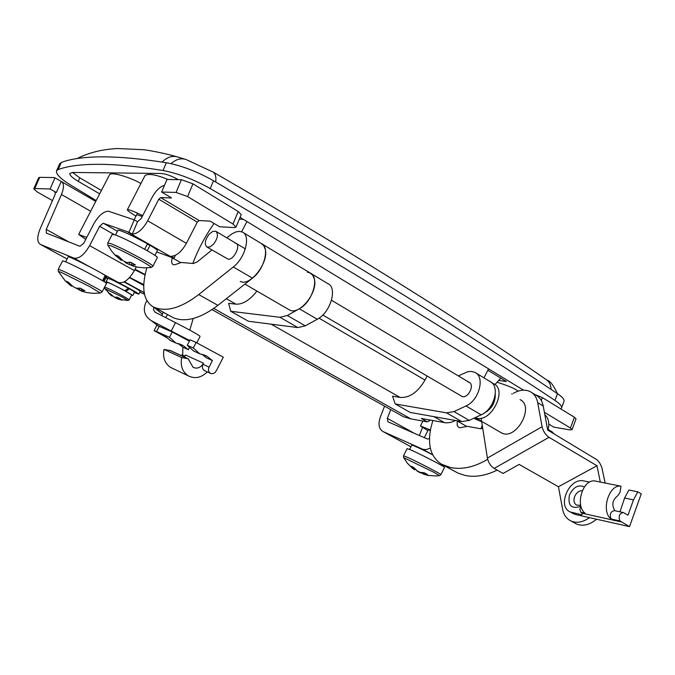 <?xml version="1.0" encoding="UTF-8"?>
<svg xmlns="http://www.w3.org/2000/svg" width="675" height="675" viewBox="0 0 675 675"><rect width="100%" height="100%" fill="white"/><g stroke="black" fill="none" stroke-linecap="round" stroke-linejoin="round"><path stroke-width="1.01" d="M580.584 506.292C571.371 509.38 567.667 505.592 569.464 494.935C573.413 487.004 578.399 484.321 584.415 486.894M582.339 490.607C578.88 490.759 576.273 492.834 574.535 496.834C573.337 500.791 574.071 503.558 576.737 505.153L580.702 505.195M614.925 510.73C611.423 504.925 612.368 499.922 617.752 495.737L620.08 492.252L620.983 486.202L594.92 480.988C582.879 478.752 574.67 505.6 585.107 513.236L580.854 512.3L582.255 513.262L582.01 514.797L570.358 511.987C556.546 506.537 569.303 477.174 583.799 480.946L589.596 482.11M572.594 513.236L575.741 514.569L629.53 526.601L641.25 493.872L637.782 491.822L633.487 499.863L627.995 515.168L623.312 512.544C619.38 513.439 618.249 516.248 619.928 520.957L629.53 526.601M637.782 491.822L628.898 490.033L624.611 498.023L633.487 499.863M624.611 498.023L619.971 511.819M620.983 486.202C608.917 483.967 600.632 511.27 611.077 518.999L619.928 520.957M611.077 518.999C609.407 514.308 610.529 511.523 614.461 510.629L622.974 512.468M580.846 505.828L579.876 509.271L580.854 512.3M495.281 394.225C495.332 402.848 491.543 409.193 483.924 413.269M492.117 383.046L493.636 383.678C508.435 390.352 489.704 424.87 475.217 417.606M520.028 399.608C535.123 406.493 515.995 440.935 501.533 432.903L500.977 432.616M256.913 291.068C249.809 300.147 242.806 304.509 235.913 304.163L228.648 303.32L230.732 311.293L279.956 317.301L287.322 315.487L299.312 308.787C312.567 302.096 320.068 276.657 310.011 272.886L312.744 275.206L314.356 278.944C318.22 292.25 299.464 315.689 289.609 310.019L288.461 309.361M146.838 267.874L146.72 268.27C141.328 287.533 143.328 300.308 152.71 306.585L173.551 317.832C185.811 322.608 200.593 318.448 217.89 305.353L252.467 278.159C264.524 269.274 270.076 246.729 261.149 243.405L263.798 245.692L265.317 249.438C268.869 262.811 249.868 286.934 240.249 281.407M409.657 449.423L411.817 445.12C413.724 445.483 420.694 448.723 432.717 454.849M439.383 475.647L433.671 472.171L403.616 457.599M403.54 455.785L408.232 457.667C418.669 462.4 441.965 474.491 440.902 474.626L444.521 467.404C445.618 467.193 422.348 455.068 411.877 450.402L407.16 448.588L403.54 455.785L403.566 457.507L407.405 463.244L412.298 468.121L414.416 469.733L414.923 468.83L417.698 471.487L420.449 472.871L423.487 473.597M414.138 469.522L410.805 466.121L413.758 467.488L417.218 470.931L419.985 472.323L424.288 472.778L427.579 474.55L423.276 474.086L428.017 475.411L436.067 475.968L439.509 475.63L440.902 474.626M423.841 472.778L423.276 474.086M414.256 469.555L414.771 468.669M145.083 274.531L135.042 269.232M430.414 429.975L420.457 425.976L427.857 430.616M497.045 382.193C507.127 385.374 513.894 388.159 517.337 390.538L518.248 391.112M85.767 239.321L78.638 234.436L86.746 237.423M78.638 234.436L109.46 174.952C111.282 170.716 135.008 179.466 140.881 183.583M135.979 216.127C130.165 212.65 127.288 210.532 127.356 209.756C128.284 209.191 133.405 211.14 142.72 215.603M127.356 209.756L145.049 175.517C148.551 173.323 156.203 174.648 167.991 179.474M322.802 315.023L462.434 396.672C468.593 398.081 474.829 384.657 469.108 382.337L468.028 382.008M243.287 219.316L239.347 219.13M246.974 221.56L241.608 231.727M498.648 380.405L506.41 381.544L487.882 370.263M483.941 377.848L488.599 368.871M427.03 376.186L425.014 380.067C417.884 392.234 409.59 398.031 400.123 397.44L392.521 396.157L395.196 403.945L446.538 412.864L454.022 411.598L465.961 405.962C479.208 400.427 485.367 376.599 474.778 372.313L471.42 371.41L467.648 371.756L458.342 375.916M400.334 414.965L403.49 416.737L410.881 418.88L427.326 421.875L421.335 418.5L446.065 422.879L450.748 422.423L455.642 420.508M430.523 420.162L427.326 421.875M262.254 244.063L310.011 272.886L307.403 272.194M230.732 311.293L248.392 321.241L297.894 327.586L305.277 325.839L317.267 319.258C330.539 312.694 337.88 287.423 327.755 283.593L311.141 273.569M395.196 403.945L410.273 412.442L461.751 421.597L469.243 420.382L481.174 414.83C494.404 409.396 500.453 385.72 489.831 381.4L475.985 373.039M211.672 171.433L186.494 159.705C181.33 157.756 176.192 159.072 171.07 163.637M162.127 162.068C167.307 156.904 172.69 155.275 178.276 157.174L184.528 159.081M77.068 158.549L78.376 157.925C89.986 152.331 103.056 149.2 117.585 148.534L143.682 149.732C148.534 150.238 163.553 153.006 176.217 156.583M142.256 216.498L136.738 214.658M430.296 430.557L428.228 429.882L424.313 437.678M145.024 274.784L134.932 269.443M127.921 300.51L122.403 297.084L104.76 288.613M104.625 287.103C106.92 287.736 113.138 290.748 123.28 296.131L129.254 299.742L131.726 294.941L124.318 290.512C114.691 285.441 108.953 282.707 107.106 282.293L104.625 287.103L104.692 288.495L112.058 296.131M114.404 297.169L117.349 298.704M122.023 300.156L117.298 298.806L120.479 298.932L117.357 297.236L114.185 297.118L110.244 293.684L108.397 292.891L111.088 295.422M106.996 282.513L106.051 281.745L108.068 278.243M112.759 280.192L128.478 288.2L124.867 290.739L124.318 290.512M106.051 281.745C108.093 282.209 114.362 285.213 124.867 290.739M125.415 291.102L125.963 291.33L129.482 288.757L134.57 291.997L132.773 295.481L131.608 295.169M125.963 291.33L132.773 295.481M129.482 288.757L128.36 288.293M115.796 297.337L115.45 298.004M117.298 298.806L117.922 297.599M105.123 275.619L106.557 276.607L103.992 281.576M65.618 261.807L68.192 256.829C67.551 255.327 98.727 271.029 105.199 275.476L102.507 280.682M106.093 276.1L103.435 281.239M166.725 337.475L159.047 333.146L164.371 335.492M216.818 369.849L223.298 357.168L196.121 342.487L193.303 347.988L199.699 353.751L207.107 356.332L212.406 360.56L208.659 368.094L208.448 370.17L209.301 372.406L211.03 373.621L213.418 373.537L215.249 372.347L216.818 369.849M189.346 341.179L172.235 331.957L156.811 325.342L154.102 330.615L167.332 337.989M199.699 353.751L193.615 351.008L187.245 345.271L190.046 339.812L196.121 342.487M202.112 354.265L206.288 357.792L212.406 360.56M187.245 345.271L193.303 347.988M172.699 368.415L170.497 367.369C164.734 363.42 162.574 357.438 164.008 349.414L170.412 350.578L187.642 358.509M164.008 349.414L181.685 357.581C180.208 365.732 182.377 371.807 188.19 375.798C194.788 379.131 201.158 377.831 207.301 371.9M204.803 370.744L203.209 369.579L202.432 367.85L202.441 365.808L203.512 363.218C200.686 367.732 197.193 369.098 193.058 367.327L188.148 358.737L181.685 357.581M184.317 356.974L185.625 355.033L203.512 363.218M185.018 356.062L182.157 354.755L182.706 353.692L182.874 347.228L188.35 349.701L189.557 347.355M182.874 347.228L178.225 343.516M159.266 326.236L156.549 331.535L163.207 334.522L170.353 340.538L175.795 342.984L169.476 337.323L172.235 331.957M188.35 349.701L183.119 345.549L175.795 342.984M163.207 334.522L169.476 337.323M182.157 354.755L181.752 355.793M156.549 331.535L154.102 330.615M134.308 292.52L138.788 294.157C137.16 292.57 129.811 288.47 116.733 281.838M138.788 294.157L140.223 291.364C139.548 290.41 134.139 287.272 124.006 281.964M105.941 277.796L107.587 278.775M184.469 338.555L171.205 331.315L162.388 327.502M189.675 340.529L151.411 320.752L157.714 325.578M144.998 274.902L134.789 269.73M196.762 342.841L200.078 336.369C198.703 334.91 190.519 330.337 175.517 322.65L154.921 312.112L153.512 309.8L153.858 307.218M129.659 277.433L143.75 284.572M146.846 300.687L145.648 303.016C142.771 310.475 144.695 316.389 151.411 320.752M163.19 312.306L161.831 315.706M147.277 244.207L150.061 245.312C155.031 248.265 157.477 250.02 157.41 250.585L154.921 255.403M115.509 234.993L117.998 230.167C121.694 230.555 131.515 235.111 147.471 243.818L144.678 249.244M150.061 245.312L147.277 250.712M129.473 277.636L143.716 285.457M124.428 281.753L144.18 292.646M144.467 294.199L139.801 292.182M100.305 293.017L89.876 286.698L60.868 272.185L58.362 271.451M58.261 269.274L60.961 270.177C70.63 274.193 103.722 291.608 102.153 291.836L106.49 283.433C108.127 283.095 75.068 265.613 65.357 261.689L62.632 260.845L58.261 269.274L58.278 271.291L65.146 280.775L70.656 285.559L71.55 286.141L71.845 285.609M87.151 292.646L81.734 291.246L80.865 290.672L84.788 290.604L80.241 288.166L76.326 288.242L73.187 286.664L68.302 282.184L65.779 281.078L70.048 285.086M75.077 287.601L80.865 290.663L81.641 289.01M80.021 288.2L79.194 290.123M70.656 285.559L71.044 284.918L70.656 285.559M605.146 483.03L601.771 467.176L599.653 462.864L597.333 459.996L547.661 430.043L543.215 406.012C542.16 400.756 539.646 397.069 535.655 394.968L531.866 392.648M596.565 519.227C589.579 524.981 582.846 526.559 576.357 523.96L574.535 522.948M589.486 517.649C582.972 522.273 576.813 523.395 571.016 521.007C566.553 518.839 563.76 514.958 562.638 509.355L558.444 486.751L596.978 465.733L600.303 482.06M558.444 486.751L519.142 464.408L503.094 473.437L494.142 468.433C490.674 466.096 488.422 462.645 487.392 458.072L542.101 426.727L537.705 402.663C536.659 397.398 534.144 393.711 530.162 391.61C525.108 389.247 519.48 389.838 513.27 393.382M542.101 426.727C543.248 431.342 545.552 434.869 549.011 437.316L596.978 465.733M481.132 418.146L487.392 458.072M50.102 188.966L54.97 177.829L53.713 177.567L39.715 177.339L34.796 188.544L50.102 188.966L56.371 192.552L55.013 192.51L55.207 194.316L40.061 229.019C36.863 237.102 36.99 242.249 40.441 244.443L73.845 258.086C78.975 259.048 84.232 254.897 89.606 245.624L99.613 226.302L103.115 223.214L128.967 232.242L132.258 234.132C137.683 233.786 142.822 229.34 147.665 220.793L158.802 199.209L160.658 197.598L171.534 197.952L161.654 192.029L176.057 192.426L181.44 179.702L166.995 179.457L161.654 192.029M128.967 232.242L134.249 219.856L108.295 211.165C103.14 211.604 98.255 215.924 93.631 224.125L83.692 243.329L79.954 246.299L46.339 233.094L46.254 229.424L61.467 194.518C64.167 187.667 64.1 183.313 61.248 181.457L54.97 177.829M136.232 266.92L134.359 270.565C129.068 279.644 123.812 283.66 118.564 282.597L106.127 277.442M181.44 179.702L192.949 183.828L187.582 196.577L232.993 224.032L236.031 227.121L234.343 227.585L219.628 226.783L210.178 221.122L199.142 220.565L197.286 222.134L186.376 243.354C181.617 251.758 176.479 256.078 170.977 256.314L174.142 258.128L172.783 257.833L156.718 251.918M164.498 185.338C159.924 186.68 155.841 190.612 152.246 197.142L141.176 218.582L137.523 221.754L132.258 234.132M134.249 219.856L137.523 221.754M56.371 192.552L61.223 181.44M192.949 183.828L238.191 211.511L241.203 214.658L236.031 227.121M187.582 196.577L176.057 192.426M34.796 188.544L33.775 188.857L38.694 177.668L39.715 177.339M33.775 188.857L37.252 191.962L52.464 200.602M174.142 258.128L175.314 255.344M150.812 267.553L151.166 267.502C151.335 266.929 147.909 264.642 140.889 260.66C128.79 253.969 118.758 249.007 110.81 245.776L107.949 245.388M107.797 242.966L110.919 243.7C121.399 247.48 154.786 265.452 152.887 266.271L157.343 257.614C159.308 256.677 125.963 238.638 115.433 234.968L112.286 234.293L107.797 242.966L107.797 245.101L111.552 251.016L115.222 255.251L121.34 260.415L121.795 259.613M138.097 267.258L131.903 265.655L131.11 265.005L135.321 264.845L130.739 262.28L126.529 262.448L123.28 260.837L118.361 256.146L115.619 255.082L120.53 259.816M124.082 261.217L125.904 262.972L131.676 265.393M132.005 263.073L131.11 265.005M125.904 262.972L126.276 262.313M130.081 262.381L129.136 264.566M120.521 259.765L121.036 258.922M429.435 438.674L427.351 439.003L387.982 421.808L387.332 418.357L390.741 409.607M384.581 406.156L380.329 417.066C377.949 424.17 378.861 429.005 383.054 431.57L422.795 449.28L426.111 449.618L430.346 448.149M481.68 421.664L474.795 418.871M480.98 428.752L482.262 425.36M422.449 427.52L419.369 435.518M534.938 394.529L542.354 397.617L574.408 417.234L576.028 418.897L572.062 429.671L570.434 428.026L574.408 417.234M511.692 393.964L512.173 394.04M544.371 412.273L570.434 428.026M572.062 429.671L569.599 429.84L553.804 427.14L548.8 424.136M554.04 433.839L552.167 431.873L548.193 429.502M213.57 244.148C217.848 238.241 218.573 233.938 215.747 231.221L212.659 231.432L209.157 234.174C204.888 240.081 204.171 244.384 207.014 247.092L210.077 246.873L213.57 244.148M560.706 408.848L561.558 407.911C562.089 406.215 559.904 403.726 555.002 400.435C468.551 342.824 353.624 272.194 210.237 188.561C193.801 179.39 178.065 173.374 163.029 170.522C137.666 166.43 116.176 164.354 98.567 164.312C81.059 164.303 67.601 166.05 58.185 169.56L56.54 170.91C55.763 174.04 60.573 178.833 70.976 185.279L96.188 200.568M561.558 407.911L564.022 401.254C564.57 399.524 562.393 397.01 557.508 393.694C471.26 335.728 356.602 264.735 213.519 180.74C197.108 171.526 181.389 165.527 166.345 162.726C140.957 158.743 119.441 156.786 101.79 156.853C84.248 156.963 70.748 158.836 61.29 162.472L59.628 163.848L56.54 170.91M178.225 179.643L178.014 179.516C171.661 175.905 166.058 173.897 161.198 173.483L72.647 172.446L69.837 173.391C69.449 175.129 72.25 177.778 78.249 181.356L99.672 193.835M523.538 390.175L240.081 217.358M72.495 172.446L79.777 177.837L101.41 190.477M432.802 420.576L430.886 427.815C427.283 445.247 430.878 457.405 441.669 464.29L458.139 473.167L465.117 475.445C475.057 477.495 485.738 475.723 497.171 470.129M441.669 464.29L450.681 467.556C462.181 469.842 474.508 467.1 487.662 459.312M207.014 247.092L228.167 259.192C233.947 260.103 241.152 245.152 235.879 243.228L234.875 242.983M152.71 306.585L154.541 307.454C166.683 312.154 181.415 307.851 198.712 294.562L233.305 266.962C245.379 257.934 251.075 235.246 242.232 231.981L239.051 231.348L235.634 232.014L231.981 233.845L226.834 237.836M211.908 249.961L197.125 261.976L193.32 263.512L181.339 262.482L174.926 264.71L173.273 264.676C171.526 263.647 171.197 261.368 172.285 257.825L172.336 257.673M192.805 263.469C198.129 249.413 205.217 236.064 214.059 223.442M547.999 430.245C549.669 423.385 548.606 418.205 544.818 414.678M495.045 384.522L500.799 378.127M482.743 428.423L480.296 428.692L467.387 426.355L459.835 427.756L458.257 427.005L457.203 425.478L457.22 420.787M575.741 514.569L572.24 512.62M582.255 513.262L621.321 521.935M319.039 318.161L425.014 380.067M271.114 324.152L400.123 397.44M226.328 298.713L235.913 304.163M213.756 308.433L410.881 418.88M433.941 416.652L444.597 422.702M299.312 308.787L317.267 319.258M279.956 317.301L297.894 327.586M287.322 315.487L305.277 325.839M481.174 414.83L465.961 405.962M469.243 420.382L454.022 411.598M461.751 421.597L446.538 412.864M212.414 171.686C215.241 173.078 216.346 176.529 215.73 182.031M213.283 172.184C349.557 250.855 460.392 319.899 545.805 379.325C549.129 381.383 550.884 384.75 551.087 389.424M169.366 350.215L187.102 358.374M202.964 364.298L209.056 367.099M171.315 330.843L175.517 322.65M153.993 307.285L162.262 314.103M543.215 406.012L537.705 402.663M549.011 437.316L494.142 468.433M103.41 223.273L117.425 231.272M40.466 244.46L67.078 258.989L40.441 244.443M73.845 258.086L90.787 267.368M102.035 273.535L118.564 282.597M127.642 231.981L172.783 257.833M147.665 220.793L186.376 243.354M46.254 229.424L68.816 241.92M61.467 194.518L90.661 211.233M89.606 245.624L134.359 270.565M99.613 226.302L113.982 234.47M158.802 199.209L197.286 222.134M160.658 197.598L199.142 220.565M232.993 224.032L238.191 211.511M383.088 431.578L410.965 446.808L383.054 431.57M422.297 449.086L432.675 454.773M387.332 418.357L414.357 433.325M542.354 397.617L541.283 400.494M58.185 169.56L61.29 162.472M163.029 170.522L166.345 162.726M210.237 188.561L213.519 180.74M555.002 400.435L557.508 393.694M78.249 181.356L79.777 177.837M233.305 266.962L252.467 278.159M172.285 257.825L180.495 262.524M198.712 294.562L217.89 305.353M466.484 426.305L457.169 420.964M573.851 513.937L570.358 511.987M501.533 432.903L475.175 417.623M289.609 310.019L244.907 284.108M442.344 465.893L442.834 464.932M476.592 418.053L475.951 419.335M422.921 421.073L420.457 425.976M212.001 309.639L403.49 416.737M547.037 380.177C550.049 380.784 553.508 385.265 557.407 393.626M118.37 299.227L128.073 300.502L129.254 299.742M167.662 314.744L165.476 317.554M203.352 354.645L207.107 356.332M170.497 367.369L188.19 375.798M179.407 343.879L183.119 345.549M204.221 370.474L210.322 373.309M193.202 318.507L189.768 330.109M102.153 291.836L100.499 292.992L93.732 293.363L86.991 292.613L81.734 291.22M576.357 523.96L571.016 521.007M61.771 181.752L95.757 201.403M152.887 266.271L151.166 267.502L144.467 267.882L137.784 267.199L132.562 265.891M137.514 213.157L134.063 219.831M495.231 397.921L494.682 397.592M469.597 382.632L331.526 300.274M245.329 248.864L216.186 231.491M487.156 411.455L486.599 411.134M458.139 473.167L443.728 465.303M243.321 232.639L261.149 243.405M154.541 307.454L173.551 317.832"/></g></svg>
